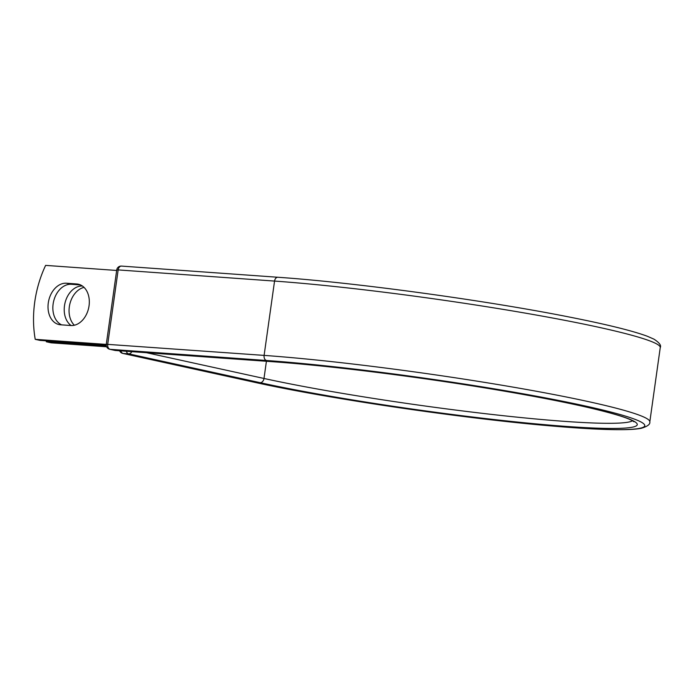 <?xml version="1.0" encoding="UTF-8"?>
<svg xmlns="http://www.w3.org/2000/svg" width="695" height="695" viewBox="0 0 695 695"><rect width="100%" height="100%" fill="white"/><g stroke="black" fill="none" stroke-linecap="round" stroke-linejoin="round"><path stroke-width="1.04" d="M48.285 302.924A21.041 15.238 -77.6 0 0 59.049 324.565A21.041 15.238 -77.6 0 0 60.639 324.791L70.855 325.521A21.041 15.238 -77.6 0 0 88.873 306.921A21.041 15.238 -77.6 0 0 78.283 284.185A21.041 15.238 -77.6 0 0 76.693 283.96L66.477 283.23A21.041 15.238 -77.6 0 0 48.285 302.924M80.55 284.95L71.316 284.29A21.041 15.238 -77.6 0 0 53.124 303.984A21.041 15.238 -77.6 0 0 61.62 324.86M74.348 325.234A21.041 15.238 102.4 0 1 69.326 306.782A21.041 15.238 102.4 0 1 84.026 287.374M71.142 325.538A21.041 15.238 102.4 0 1 64.487 305.722A21.041 15.238 102.4 0 1 82.392 286.01M46.157 340.828A93.59 67.78 -77.6 0 0 46.322 341.766L106.396 346.058M46.322 341.766L51.161 342.826L106.665 346.788M106.274 344.407L35.228 339.334L40.067 340.394L106.248 345.12M35.228 339.334A93.59 67.78 102.4 0 1 45.618 265.386L116.664 270.459M254.622 382.285L123.111 353.451A4.491 3.249 102.4 0 1 122.772 353.408L254.283 382.233A4.491 3.249 -77.6 0 0 254.622 382.285A227.308 16.428 8 0 0 572.758 427.634A227.308 16.428 8 0 0 584.643 405.845A227.308 16.428 8 0 0 266.515 360.496L110.114 349.333L115.205 350.445A4.491 3.084 94.1 0 0 115.509 350.488A4.491 3.084 94.1 0 0 115.822 350.488M253.953 382.137A4.491 3.249 -77.6 0 0 254.283 382.233C327.206 398.461 460.976 418.199 549.276 425.766C583.096 428.728 608.664 430.014 625.969 429.614C632.615 429.458 637.802 428.997 641.528 428.224C647.566 426.365 650.329 424.254 649.808 421.891L660.25 347.57A231.8 16.758 8 0 0 523.561 312.82A231.8 16.758 8 0 0 274.551 281.075L264.109 355.397A231.8 16.758 8 0 1 513.119 387.132A231.8 16.758 8 0 1 649.808 421.891M633.918 421.752L632.745 420.927C627.133 417.591 611.947 413.047 587.188 407.279C560.361 401.163 527.027 394.821 487.178 388.27C413.829 376.195 328.066 365.596 271.91 361.661A4.491 3.084 94.1 0 1 271.606 361.617A219.75 15.881 8 0 1 579.152 405.454A219.75 15.881 8 0 1 567.659 426.513A219.75 15.881 8 0 1 260.112 382.676A4.491 3.249 -77.6 0 0 263.996 378.471L146.436 352.695M131.833 351.653A4.491 3.249 102.4 0 1 128.601 353.842L123.111 353.451A4.491 3.084 -85.9 0 1 120.861 350.871M260.112 382.676L128.601 353.842A4.491 3.084 -85.9 0 1 126.342 351.262M632.476 420.779A215.259 15.559 8 0 1 488.681 414.072A215.259 15.559 8 0 1 263.996 378.471L266.411 361.27M278.2 277.305A4.491 3.084 94.1 0 0 277.896 277.262A4.491 3.084 94.1 0 0 274.551 281.075L118.159 269.912L107.716 344.233A4.491 3.084 94.1 0 0 110.114 349.333A4.491 3.249 -77.6 0 1 109.775 349.281L114.875 350.402A4.491 3.249 -77.6 0 0 115.205 350.445L271.606 361.617M121.807 266.142A4.491 3.084 94.1 0 0 121.503 266.089A4.491 3.084 94.1 0 0 118.159 269.912L116.734 269.947L106.292 344.268L264.109 355.397A4.491 3.084 94.1 0 0 266.515 360.496M79.812 284.646L76.693 283.96M71.316 284.29L66.477 283.23M114.545 350.297A4.491 3.249 -77.6 0 0 114.875 350.402A4.491 4.491 0 0 0 115.509 350.488L271.91 361.661M116.734 269.947A4.491 4.491 0 0 1 121.503 266.089L277.896 277.262C354.424 282.517 483.485 300.075 567.068 316.59C605.536 324.122 632.294 330.681 647.358 336.267L653.934 339.143C659.346 342.652 661.458 345.458 660.25 347.57M119.61 350.784A4.491 4.491 0 0 0 122.772 353.408M106.292 344.268A4.491 4.491 0 0 0 109.775 349.281"/></g></svg>

